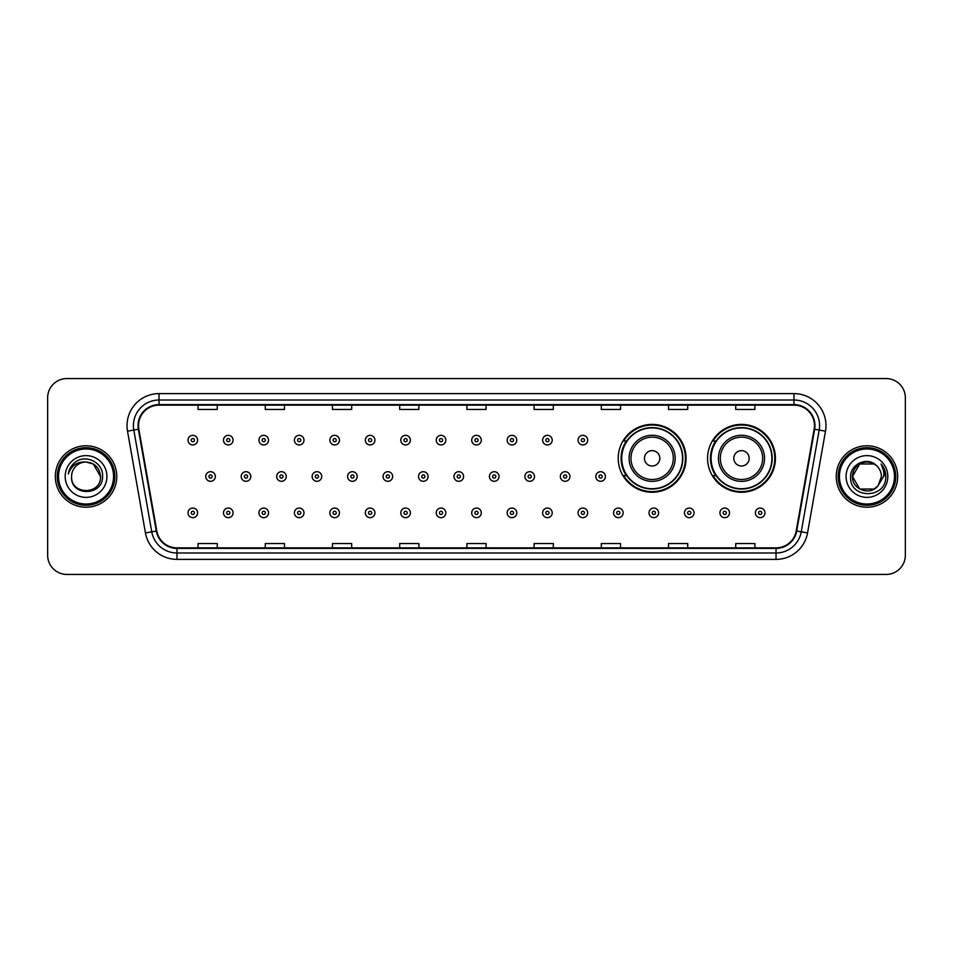 <?xml version="1.0" encoding="UTF-8"?>
<svg xmlns="http://www.w3.org/2000/svg" width="953" height="953" viewBox="0 0 953 953"><rect width="100%" height="100%" fill="white"/><g stroke="black" fill="none" stroke-linecap="round" stroke-linejoin="round"><path stroke-width="1.43" d="M707.567 458.322A33.927 33.927 0 0 0 741.494 492.248A33.927 33.927 0 0 0 775.42 458.322A33.927 33.927 0 0 0 741.494 424.395A33.927 33.927 0 0 0 707.567 458.322M618.211 458.322A33.927 33.927 0 0 0 652.138 492.248A33.927 33.927 0 0 0 686.065 458.322A33.927 33.927 0 0 0 652.138 424.395A33.927 33.927 0 0 0 618.211 458.322M626.347 475.607A31.044 31.044 0 0 1 626.347 441.036M715.703 475.607A31.044 31.044 0 0 1 715.703 441.036M47.65 397.77L47.65 555.23A19.203 19.203 0 0 0 66.853 574.433L886.147 574.433A19.203 19.203 0 0 0 905.35 555.23L905.35 397.77A19.203 19.203 0 0 0 886.147 378.567L66.853 378.567A19.203 19.203 0 0 0 47.65 397.77L47.65 555.23M55.334 476.5A30.722 30.722 0 0 0 86.056 507.222A30.722 30.722 0 0 0 116.778 476.5A30.722 30.722 0 0 0 86.056 445.778A30.722 30.722 0 0 0 55.334 476.5A30.722 30.722 0 0 0 86.056 507.222A30.722 30.722 0 0 0 116.778 476.5A30.722 30.722 0 0 0 86.056 445.778A30.722 30.722 0 0 0 55.334 476.5M836.222 476.5A30.722 30.722 0 0 0 866.944 507.222A30.722 30.722 0 0 0 897.666 476.5A30.722 30.722 0 0 0 866.944 445.778A30.722 30.722 0 0 0 836.222 476.5A30.722 30.722 0 0 0 866.944 507.222A30.722 30.722 0 0 0 897.666 476.5A30.722 30.722 0 0 0 866.944 445.778A30.722 30.722 0 0 0 836.222 476.5M138.542 425.61A20.478 20.478 0 0 1 159.02 405.132L793.98 405.132A20.478 20.478 0 0 1 814.148 429.172L796.208 530.94A20.478 20.478 0 0 1 776.028 547.868L176.972 547.868A20.478 20.478 0 0 1 156.792 530.94L138.852 429.172A20.478 20.478 0 0 1 138.542 425.61M138.03 425.61A20.99 20.99 0 0 0 138.352 429.255L156.292 531.035A20.99 20.99 0 0 0 176.972 548.38L776.028 548.38A20.99 20.99 0 0 0 796.708 531.035L814.648 429.255A20.99 20.99 0 0 0 793.98 404.62L159.02 404.62A20.99 20.99 0 0 0 138.03 425.61M127.511 431.173A32.009 32.009 0 0 1 159.02 393.613L793.98 393.613A32.009 32.009 0 0 1 825.489 431.173L807.548 532.941A32.009 32.009 0 0 1 776.028 559.387L176.972 559.387A32.009 32.009 0 0 1 145.452 532.941L127.511 431.173L133.813 430.065A25.6 25.6 0 0 1 159.02 400.01L793.98 400.01A25.6 25.6 0 0 1 819.187 430.065L801.247 531.834A25.6 25.6 0 0 1 776.028 552.99L176.972 552.99A25.6 25.6 0 0 1 151.753 531.834L133.813 430.065A25.6 25.6 0 0 1 133.42 425.61M886.147 378.567L66.853 378.567M66.853 574.433L886.147 574.433M905.35 555.23L905.35 397.77M466.899 405.132L466.899 409.468L486.101 409.468L486.101 405.132M399.688 405.132L399.688 409.468L418.891 409.468L418.891 405.132M332.478 405.132L332.478 409.468L351.681 409.468L351.681 405.132M265.279 405.132L265.279 409.468L284.482 409.468L284.482 405.132M198.069 405.132L198.069 409.468L217.272 409.468L217.272 405.132M534.109 405.132L534.109 409.468L553.312 409.468L553.312 405.132M601.319 405.132L601.319 409.468L620.522 409.468L620.522 405.132M668.518 405.132L668.518 409.468L687.721 409.468L687.721 405.132M735.728 405.132L735.728 409.468L754.931 409.468L754.931 405.132M486.101 547.868L486.101 543.532L466.899 543.532L466.899 547.868M418.891 547.868L418.891 543.532L399.688 543.532L399.688 547.868M351.681 547.868L351.681 543.532L332.478 543.532L332.478 547.868M284.482 547.868L284.482 543.532L265.279 543.532L265.279 547.868M217.272 547.868L217.272 543.532L198.069 543.532L198.069 547.868M553.312 547.868L553.312 543.532L534.109 543.532L534.109 547.868M620.522 547.868L620.522 543.532L601.319 543.532L601.319 547.868M687.721 547.868L687.721 543.532L668.518 543.532L668.518 547.868M754.931 547.868L754.931 543.532L735.728 543.532L735.728 547.868M113.574 476.5A27.518 27.518 0 0 0 86.056 448.982A27.518 27.518 0 0 0 58.526 476.5A27.518 27.518 0 0 0 86.056 504.018A27.518 27.518 0 0 0 113.574 476.5M114.86 476.5A28.804 28.804 0 0 0 86.056 447.696A28.804 28.804 0 0 0 57.251 476.5A28.804 28.804 0 0 0 86.056 505.304A28.804 28.804 0 0 0 114.86 476.5M86.056 462.026L93.287 463.968L100.53 476.5C99.66 467.709 94.847 462.884 86.056 462.026L93.287 463.968L100.53 476.5L93.287 463.968L86.056 462.026L93.287 463.968L100.53 476.5L93.287 463.968L86.056 462.026L93.287 463.968L100.53 476.5C101.411 495.167 70.701 495.167 71.582 476.5C70.236 496.727 103.198 496.263 102.555 476.5C103.674 462.658 85.699 453.699 75.061 462.336C71.296 465.35 69.045 469.221 68.306 473.963C71.284 465.481 77.193 461.502 86.056 462.026L93.287 463.968L100.53 476.5C101.411 495.167 70.701 495.167 71.582 476.5C70.701 495.167 101.411 495.167 100.53 476.5C101.411 495.167 70.701 495.167 71.582 476.5C70.701 495.167 101.411 495.167 100.53 476.5C101.411 495.167 70.701 495.167 71.582 476.5A14.474 14.474 0 0 1 86.056 462.026L93.287 463.968L100.53 476.5A14.474 14.474 0 0 0 100.518 475.976M65.185 476.5A20.871 20.871 0 0 0 86.056 497.371A20.871 20.871 0 0 0 106.927 476.5A20.871 20.871 0 0 0 86.056 455.629A20.871 20.871 0 0 0 65.185 476.5M659.821 458.322A7.684 7.684 0 0 0 652.138 450.638A7.684 7.684 0 0 0 644.454 458.322A7.684 7.684 0 0 0 652.138 466.005A7.684 7.684 0 0 0 659.821 458.322M675.177 458.322A23.039 23.039 0 0 0 652.138 435.283A23.039 23.039 0 0 0 629.099 458.322A23.039 23.039 0 0 0 652.138 481.36A23.039 23.039 0 0 0 675.177 458.322A23.039 23.039 0 0 1 652.138 481.36A23.039 23.039 0 0 1 629.099 458.322M682.539 458.322A30.401 30.401 0 0 0 652.138 427.921A30.401 30.401 0 0 0 621.737 458.322A30.401 30.401 0 0 0 652.138 488.722A30.401 30.401 0 0 0 682.539 458.322M685.421 458.322A33.284 33.284 0 0 1 623.691 475.607L626.776 475.607A30.687 30.687 0 0 0 682.825 458.393A30.687 30.687 0 0 0 626.776 441.036L623.691 441.036A33.284 33.284 0 0 1 685.421 458.322M749.177 458.322A7.684 7.684 0 0 0 741.494 450.638A7.684 7.684 0 0 0 733.81 458.322A7.684 7.684 0 0 0 741.494 466.005A7.684 7.684 0 0 0 749.177 458.322M764.532 458.322A23.039 23.039 0 0 0 741.494 435.283A23.039 23.039 0 0 0 718.443 458.322A23.039 23.039 0 0 0 741.494 481.36A23.039 23.039 0 0 0 764.532 458.322A23.039 23.039 0 0 1 741.494 481.36A23.039 23.039 0 0 1 718.443 458.322M771.894 458.322A30.401 30.401 0 0 0 741.494 427.921A30.401 30.401 0 0 0 711.093 458.322A30.401 30.401 0 0 0 741.494 488.722A30.401 30.401 0 0 0 771.894 458.322M774.777 458.322A33.284 33.284 0 0 1 713.047 475.607L716.132 475.607A30.687 30.687 0 0 0 772.18 458.393A30.687 30.687 0 0 0 716.132 441.036L713.047 441.036A33.284 33.284 0 0 1 774.777 458.322M874.175 489.032A14.474 14.474 0 0 0 878.082 485.732L874.175 489.032L859.713 489.032L852.47 476.5L859.713 463.968L874.175 463.968L876.426 465.564C867.54 456.261 850.445 463.932 850.612 476.5C848.98 498.836 885.194 499.42 885.79 477.584L885.813 476.5C885.766 471.759 884.181 467.589 881.072 463.992C883.443 467.875 884.265 472.045 883.574 476.5L877.796 486.078C869.97 496.108 851.732 489.365 852.47 476.5L859.713 489.032L874.175 489.032L878.082 485.732L874.842 488.627M894.474 476.5A27.518 27.518 0 0 0 866.944 448.982A27.518 27.518 0 0 0 839.426 476.5A27.518 27.518 0 0 0 866.944 504.018A27.518 27.518 0 0 0 894.474 476.5M895.749 476.5A28.804 28.804 0 0 0 866.944 447.696A28.804 28.804 0 0 0 838.14 476.5A28.804 28.804 0 0 0 866.944 505.304A28.804 28.804 0 0 0 895.749 476.5M878.082 485.732L881.418 476.5C881.334 472.14 879.667 468.495 876.426 465.564M846.073 476.5A20.871 20.871 0 0 0 866.944 497.371A20.871 20.871 0 0 0 887.815 476.5A20.871 20.871 0 0 0 866.944 455.629A20.871 20.871 0 0 0 846.073 476.5M874.175 463.968A14.474 14.474 0 0 0 852.47 476.5M881.215 464.159L885.802 477.048M881.072 463.992L884.849 470.532M197.616 440.143A4.801 4.801 0 0 1 192.816 444.944A4.801 4.801 0 0 1 188.015 440.143A4.801 4.801 0 0 1 192.816 435.342A4.801 4.801 0 0 1 197.616 440.143A4.801 4.801 0 0 0 192.816 435.342A4.801 4.801 0 0 0 188.015 440.143M233.08 440.143A4.801 4.801 0 0 1 228.279 444.944A4.801 4.801 0 0 1 223.478 440.143A4.801 4.801 0 0 1 228.279 435.342A4.801 4.801 0 0 1 233.08 440.143A4.801 4.801 0 0 0 228.279 435.342A4.801 4.801 0 0 0 223.478 440.143M268.543 440.143A4.801 4.801 0 0 1 263.743 444.944A4.801 4.801 0 0 1 258.942 440.143A4.801 4.801 0 0 1 263.743 435.342A4.801 4.801 0 0 1 268.543 440.143A4.801 4.801 0 0 0 263.743 435.342A4.801 4.801 0 0 0 258.942 440.143M303.995 440.143A4.801 4.801 0 0 1 299.194 444.944A4.801 4.801 0 0 1 294.394 440.143A4.801 4.801 0 0 1 299.194 435.342A4.801 4.801 0 0 1 303.995 440.143A4.801 4.801 0 0 0 299.194 435.342A4.801 4.801 0 0 0 294.394 440.143M339.459 440.143A4.801 4.801 0 0 1 334.658 444.944A4.801 4.801 0 0 1 329.857 440.143A4.801 4.801 0 0 1 334.658 435.342A4.801 4.801 0 0 1 339.459 440.143A4.801 4.801 0 0 0 334.658 435.342A4.801 4.801 0 0 0 329.857 440.143M374.922 440.143A4.801 4.801 0 0 1 370.121 444.944A4.801 4.801 0 0 1 365.321 440.143A4.801 4.801 0 0 1 370.121 435.342A4.801 4.801 0 0 1 374.922 440.143A4.801 4.801 0 0 0 370.121 435.342A4.801 4.801 0 0 0 365.321 440.143M410.386 440.143A4.801 4.801 0 0 1 405.585 444.944A4.801 4.801 0 0 1 400.784 440.143A4.801 4.801 0 0 1 405.585 435.342A4.801 4.801 0 0 1 410.386 440.143A4.801 4.801 0 0 0 405.585 435.342A4.801 4.801 0 0 0 400.784 440.143M445.837 440.143A4.801 4.801 0 0 1 441.036 444.944A4.801 4.801 0 0 1 436.236 440.143A4.801 4.801 0 0 1 441.036 435.342A4.801 4.801 0 0 1 445.837 440.143A4.801 4.801 0 0 0 441.036 435.342A4.801 4.801 0 0 0 436.236 440.143M481.301 440.143A4.801 4.801 0 0 1 476.5 444.944A4.801 4.801 0 0 1 471.699 440.143A4.801 4.801 0 0 1 476.5 435.342A4.801 4.801 0 0 1 481.301 440.143A4.801 4.801 0 0 0 476.5 435.342A4.801 4.801 0 0 0 471.699 440.143M516.764 440.143A4.801 4.801 0 0 1 511.964 444.944A4.801 4.801 0 0 1 507.163 440.143A4.801 4.801 0 0 1 511.964 435.342A4.801 4.801 0 0 1 516.764 440.143A4.801 4.801 0 0 0 511.964 435.342A4.801 4.801 0 0 0 507.163 440.143M552.216 440.143A4.801 4.801 0 0 1 547.415 444.944A4.801 4.801 0 0 1 542.614 440.143A4.801 4.801 0 0 1 547.415 435.342A4.801 4.801 0 0 1 552.216 440.143A4.801 4.801 0 0 0 547.415 435.342A4.801 4.801 0 0 0 542.614 440.143M587.679 440.143A4.801 4.801 0 0 1 582.879 444.944A4.801 4.801 0 0 1 578.078 440.143A4.801 4.801 0 0 1 582.879 435.342A4.801 4.801 0 0 1 587.679 440.143A4.801 4.801 0 0 0 582.879 435.342A4.801 4.801 0 0 0 578.078 440.143M205.753 476.5A4.801 4.801 0 0 1 210.553 471.699A4.801 4.801 0 0 1 215.354 476.5A4.801 4.801 0 0 1 210.553 481.301A4.801 4.801 0 0 1 205.753 476.5A4.801 4.801 0 0 0 210.553 481.301A4.801 4.801 0 0 0 215.354 476.5M241.204 476.5A4.801 4.801 0 0 1 246.005 471.699A4.801 4.801 0 0 1 250.806 476.5A4.801 4.801 0 0 1 246.005 481.301A4.801 4.801 0 0 1 241.204 476.5A4.801 4.801 0 0 0 246.005 481.301A4.801 4.801 0 0 0 250.806 476.5M276.668 476.5A4.801 4.801 0 0 1 281.469 471.699A4.801 4.801 0 0 1 286.269 476.5A4.801 4.801 0 0 1 281.469 481.301A4.801 4.801 0 0 1 276.668 476.5A4.801 4.801 0 0 0 281.469 481.301A4.801 4.801 0 0 0 286.269 476.5M312.131 476.5A4.801 4.801 0 0 1 316.932 471.699A4.801 4.801 0 0 1 321.733 476.5A4.801 4.801 0 0 1 316.932 481.301A4.801 4.801 0 0 1 312.131 476.5A4.801 4.801 0 0 0 316.932 481.301A4.801 4.801 0 0 0 321.733 476.5M347.595 476.5A4.801 4.801 0 0 1 352.384 471.699A4.801 4.801 0 0 1 357.184 476.5A4.801 4.801 0 0 1 352.384 481.301A4.801 4.801 0 0 1 347.595 476.5A4.801 4.801 0 0 0 352.384 481.301A4.801 4.801 0 0 0 357.184 476.5M383.046 476.5A4.801 4.801 0 0 1 387.847 471.699A4.801 4.801 0 0 1 392.648 476.5A4.801 4.801 0 0 1 387.847 481.301A4.801 4.801 0 0 1 383.046 476.5A4.801 4.801 0 0 0 387.847 481.301A4.801 4.801 0 0 0 392.648 476.5M418.51 476.5A4.801 4.801 0 0 1 423.311 471.699A4.801 4.801 0 0 1 428.111 476.5A4.801 4.801 0 0 1 423.311 481.301A4.801 4.801 0 0 1 418.51 476.5A4.801 4.801 0 0 0 423.311 481.301A4.801 4.801 0 0 0 428.111 476.5M453.973 476.5A4.801 4.801 0 0 1 458.774 471.699A4.801 4.801 0 0 1 463.575 476.5A4.801 4.801 0 0 1 458.774 481.301A4.801 4.801 0 0 1 453.973 476.5A4.801 4.801 0 0 0 458.774 481.301A4.801 4.801 0 0 0 463.575 476.5M489.425 476.5A4.801 4.801 0 0 1 494.226 471.699A4.801 4.801 0 0 1 499.027 476.5A4.801 4.801 0 0 1 494.226 481.301A4.801 4.801 0 0 1 489.425 476.5A4.801 4.801 0 0 0 494.226 481.301A4.801 4.801 0 0 0 499.027 476.5M524.889 476.5A4.801 4.801 0 0 1 529.689 471.699A4.801 4.801 0 0 1 534.49 476.5A4.801 4.801 0 0 1 529.689 481.301A4.801 4.801 0 0 1 524.889 476.5A4.801 4.801 0 0 0 529.689 481.301A4.801 4.801 0 0 0 534.49 476.5M560.352 476.5A4.801 4.801 0 0 1 565.153 471.699A4.801 4.801 0 0 1 569.954 476.5A4.801 4.801 0 0 1 565.153 481.301A4.801 4.801 0 0 1 560.352 476.5A4.801 4.801 0 0 0 565.153 481.301A4.801 4.801 0 0 0 569.954 476.5M595.816 476.5A4.801 4.801 0 0 1 600.616 471.699A4.801 4.801 0 0 1 605.405 476.5A4.801 4.801 0 0 1 600.616 481.301A4.801 4.801 0 0 1 595.816 476.5A4.801 4.801 0 0 0 600.616 481.301A4.801 4.801 0 0 0 605.405 476.5M188.015 512.857A4.801 4.801 0 0 1 192.816 508.056A4.801 4.801 0 0 1 197.616 512.857A4.801 4.801 0 0 1 192.816 517.658A4.801 4.801 0 0 1 188.015 512.857A4.801 4.801 0 0 0 192.816 517.658A4.801 4.801 0 0 0 197.616 512.857M223.478 512.857A4.801 4.801 0 0 1 228.279 508.056A4.801 4.801 0 0 1 233.08 512.857A4.801 4.801 0 0 1 228.279 517.658A4.801 4.801 0 0 1 223.478 512.857A4.801 4.801 0 0 0 228.279 517.658A4.801 4.801 0 0 0 233.08 512.857M258.942 512.857A4.801 4.801 0 0 1 263.743 508.056A4.801 4.801 0 0 1 268.543 512.857A4.801 4.801 0 0 1 263.743 517.658A4.801 4.801 0 0 1 258.942 512.857A4.801 4.801 0 0 0 263.743 517.658A4.801 4.801 0 0 0 268.543 512.857M294.394 512.857A4.801 4.801 0 0 1 299.194 508.056A4.801 4.801 0 0 1 303.995 512.857A4.801 4.801 0 0 1 299.194 517.658A4.801 4.801 0 0 1 294.394 512.857A4.801 4.801 0 0 0 299.194 517.658A4.801 4.801 0 0 0 303.995 512.857M329.857 512.857A4.801 4.801 0 0 1 334.658 508.056A4.801 4.801 0 0 1 339.459 512.857A4.801 4.801 0 0 1 334.658 517.658A4.801 4.801 0 0 1 329.857 512.857A4.801 4.801 0 0 0 334.658 517.658A4.801 4.801 0 0 0 339.459 512.857M365.321 512.857A4.801 4.801 0 0 1 370.121 508.056A4.801 4.801 0 0 1 374.922 512.857A4.801 4.801 0 0 1 370.121 517.658A4.801 4.801 0 0 1 365.321 512.857A4.801 4.801 0 0 0 370.121 517.658A4.801 4.801 0 0 0 374.922 512.857M400.784 512.857A4.801 4.801 0 0 1 405.585 508.056A4.801 4.801 0 0 1 410.386 512.857A4.801 4.801 0 0 1 405.585 517.658A4.801 4.801 0 0 1 400.784 512.857A4.801 4.801 0 0 0 405.585 517.658A4.801 4.801 0 0 0 410.386 512.857M436.236 512.857A4.801 4.801 0 0 1 441.036 508.056A4.801 4.801 0 0 1 445.837 512.857A4.801 4.801 0 0 1 441.036 517.658A4.801 4.801 0 0 1 436.236 512.857A4.801 4.801 0 0 0 441.036 517.658A4.801 4.801 0 0 0 445.837 512.857M471.699 512.857A4.801 4.801 0 0 1 476.5 508.056A4.801 4.801 0 0 1 481.301 512.857A4.801 4.801 0 0 1 476.5 517.658A4.801 4.801 0 0 1 471.699 512.857A4.801 4.801 0 0 0 476.5 517.658A4.801 4.801 0 0 0 481.301 512.857M507.163 512.857A4.801 4.801 0 0 1 511.964 508.056A4.801 4.801 0 0 1 516.764 512.857A4.801 4.801 0 0 1 511.964 517.658A4.801 4.801 0 0 1 507.163 512.857A4.801 4.801 0 0 0 511.964 517.658A4.801 4.801 0 0 0 516.764 512.857M542.614 512.857A4.801 4.801 0 0 1 547.415 508.056A4.801 4.801 0 0 1 552.216 512.857A4.801 4.801 0 0 1 547.415 517.658A4.801 4.801 0 0 1 542.614 512.857A4.801 4.801 0 0 0 547.415 517.658A4.801 4.801 0 0 0 552.216 512.857M578.078 512.857A4.801 4.801 0 0 1 582.879 508.056A4.801 4.801 0 0 1 587.679 512.857A4.801 4.801 0 0 1 582.879 517.658A4.801 4.801 0 0 1 578.078 512.857A4.801 4.801 0 0 0 582.879 517.658A4.801 4.801 0 0 0 587.679 512.857M613.541 512.857A4.801 4.801 0 0 1 618.342 508.056A4.801 4.801 0 0 1 623.143 512.857A4.801 4.801 0 0 1 618.342 517.658A4.801 4.801 0 0 1 613.541 512.857A4.801 4.801 0 0 0 618.342 517.658A4.801 4.801 0 0 0 623.143 512.857M649.005 512.857A4.801 4.801 0 0 1 653.806 508.056A4.801 4.801 0 0 1 658.606 512.857A4.801 4.801 0 0 1 653.806 517.658A4.801 4.801 0 0 1 649.005 512.857A4.801 4.801 0 0 0 653.806 517.658A4.801 4.801 0 0 0 658.606 512.857M684.457 512.857A4.801 4.801 0 0 1 689.257 508.056A4.801 4.801 0 0 1 694.058 512.857A4.801 4.801 0 0 1 689.257 517.658A4.801 4.801 0 0 1 684.457 512.857A4.801 4.801 0 0 0 689.257 517.658A4.801 4.801 0 0 0 694.058 512.857M719.92 512.857A4.801 4.801 0 0 1 724.721 508.056A4.801 4.801 0 0 1 729.521 512.857A4.801 4.801 0 0 1 724.721 517.658A4.801 4.801 0 0 1 719.92 512.857A4.801 4.801 0 0 0 724.721 517.658A4.801 4.801 0 0 0 729.521 512.857M755.384 512.857A4.801 4.801 0 0 1 760.184 508.056A4.801 4.801 0 0 1 764.985 512.857A4.801 4.801 0 0 1 760.184 517.658A4.801 4.801 0 0 1 755.384 512.857A4.801 4.801 0 0 0 760.184 517.658A4.801 4.801 0 0 0 764.985 512.857M793.98 393.613L793.98 404.62M133.813 430.065L138.352 429.255M176.972 559.387L176.972 548.38M776.028 548.38L776.028 559.387M796.708 531.035L807.548 532.941M145.452 532.941L156.292 531.035M814.648 429.255L825.489 431.173M159.02 393.613L159.02 404.62M673.306 458.322A21.169 21.169 0 0 0 652.138 437.153A21.169 21.169 0 0 0 630.969 458.322A21.169 21.169 0 0 0 652.138 479.49A21.169 21.169 0 0 0 673.306 458.322M762.662 458.322A21.169 21.169 0 0 0 741.494 437.153A21.169 21.169 0 0 0 720.325 458.322A21.169 21.169 0 0 0 741.494 479.49A21.169 21.169 0 0 0 762.662 458.322M191.219 440.143A1.596 1.596 0 0 0 192.816 441.739A1.596 1.596 0 0 0 194.424 440.143A1.596 1.596 0 0 0 192.816 438.547A1.596 1.596 0 0 0 191.219 440.143M226.683 440.143A1.596 1.596 0 0 0 228.279 441.739A1.596 1.596 0 0 0 229.876 440.143A1.596 1.596 0 0 0 228.279 438.547A1.596 1.596 0 0 0 226.683 440.143M262.135 440.143A1.596 1.596 0 0 0 263.743 441.739A1.596 1.596 0 0 0 265.339 440.143A1.596 1.596 0 0 0 263.743 438.547A1.596 1.596 0 0 0 262.135 440.143M297.598 440.143A1.596 1.596 0 0 0 299.194 441.739A1.596 1.596 0 0 0 300.803 440.143A1.596 1.596 0 0 0 299.194 438.547A1.596 1.596 0 0 0 297.598 440.143M333.062 440.143A1.596 1.596 0 0 0 334.658 441.739A1.596 1.596 0 0 0 336.254 440.143A1.596 1.596 0 0 0 334.658 438.547A1.596 1.596 0 0 0 333.062 440.143M368.525 440.143A1.596 1.596 0 0 0 370.121 441.739A1.596 1.596 0 0 0 371.718 440.143A1.596 1.596 0 0 0 370.121 438.547A1.596 1.596 0 0 0 368.525 440.143M403.977 440.143A1.596 1.596 0 0 0 405.585 441.739A1.596 1.596 0 0 0 407.181 440.143A1.596 1.596 0 0 0 405.585 438.547A1.596 1.596 0 0 0 403.977 440.143M439.44 440.143A1.596 1.596 0 0 0 441.036 441.739A1.596 1.596 0 0 0 442.645 440.143A1.596 1.596 0 0 0 441.036 438.547A1.596 1.596 0 0 0 439.44 440.143M474.904 440.143A1.596 1.596 0 0 0 476.5 441.739A1.596 1.596 0 0 0 478.096 440.143A1.596 1.596 0 0 0 476.5 438.547A1.596 1.596 0 0 0 474.904 440.143M510.355 440.143A1.596 1.596 0 0 0 511.964 441.739A1.596 1.596 0 0 0 513.56 440.143A1.596 1.596 0 0 0 511.964 438.547A1.596 1.596 0 0 0 510.355 440.143M545.819 440.143A1.596 1.596 0 0 0 547.415 441.739A1.596 1.596 0 0 0 549.023 440.143A1.596 1.596 0 0 0 547.415 438.547A1.596 1.596 0 0 0 545.819 440.143M581.282 440.143A1.596 1.596 0 0 0 582.879 441.739A1.596 1.596 0 0 0 584.475 440.143A1.596 1.596 0 0 0 582.879 438.547A1.596 1.596 0 0 0 581.282 440.143M212.15 476.5A1.596 1.596 0 0 0 210.553 474.904A1.596 1.596 0 0 0 208.945 476.5A1.596 1.596 0 0 0 210.553 478.096A1.596 1.596 0 0 0 212.15 476.5M247.613 476.5A1.596 1.596 0 0 0 246.005 474.904A1.596 1.596 0 0 0 244.409 476.5A1.596 1.596 0 0 0 246.005 478.096A1.596 1.596 0 0 0 247.613 476.5M283.065 476.5A1.596 1.596 0 0 0 281.469 474.904A1.596 1.596 0 0 0 279.872 476.5A1.596 1.596 0 0 0 281.469 478.096A1.596 1.596 0 0 0 283.065 476.5M318.528 476.5A1.596 1.596 0 0 0 316.932 474.904A1.596 1.596 0 0 0 315.324 476.5A1.596 1.596 0 0 0 316.932 478.096A1.596 1.596 0 0 0 318.528 476.5M353.992 476.5A1.596 1.596 0 0 0 352.384 474.904A1.596 1.596 0 0 0 350.787 476.5A1.596 1.596 0 0 0 352.384 478.096A1.596 1.596 0 0 0 353.992 476.5M389.455 476.5A1.596 1.596 0 0 0 387.847 474.904A1.596 1.596 0 0 0 386.251 476.5A1.596 1.596 0 0 0 387.847 478.096A1.596 1.596 0 0 0 389.455 476.5M424.907 476.5A1.596 1.596 0 0 0 423.311 474.904A1.596 1.596 0 0 0 421.714 476.5A1.596 1.596 0 0 0 423.311 478.096A1.596 1.596 0 0 0 424.907 476.5M460.37 476.5A1.596 1.596 0 0 0 458.774 474.904A1.596 1.596 0 0 0 457.166 476.5A1.596 1.596 0 0 0 458.774 478.096A1.596 1.596 0 0 0 460.37 476.5M495.834 476.5A1.596 1.596 0 0 0 494.226 474.904A1.596 1.596 0 0 0 492.63 476.5A1.596 1.596 0 0 0 494.226 478.096A1.596 1.596 0 0 0 495.834 476.5M531.286 476.5A1.596 1.596 0 0 0 529.689 474.904A1.596 1.596 0 0 0 528.093 476.5A1.596 1.596 0 0 0 529.689 478.096A1.596 1.596 0 0 0 531.286 476.5M566.749 476.5A1.596 1.596 0 0 0 565.153 474.904A1.596 1.596 0 0 0 563.545 476.5A1.596 1.596 0 0 0 565.153 478.096A1.596 1.596 0 0 0 566.749 476.5M602.213 476.5A1.596 1.596 0 0 0 600.616 474.904A1.596 1.596 0 0 0 599.008 476.5A1.596 1.596 0 0 0 600.616 478.096A1.596 1.596 0 0 0 602.213 476.5M194.424 512.857A1.596 1.596 0 0 0 192.816 511.261A1.596 1.596 0 0 0 191.219 512.857A1.596 1.596 0 0 0 192.816 514.453A1.596 1.596 0 0 0 194.424 512.857M229.876 512.857A1.596 1.596 0 0 0 228.279 511.261A1.596 1.596 0 0 0 226.683 512.857A1.596 1.596 0 0 0 228.279 514.453A1.596 1.596 0 0 0 229.876 512.857M265.339 512.857A1.596 1.596 0 0 0 263.743 511.261A1.596 1.596 0 0 0 262.135 512.857A1.596 1.596 0 0 0 263.743 514.453A1.596 1.596 0 0 0 265.339 512.857M300.803 512.857A1.596 1.596 0 0 0 299.194 511.261A1.596 1.596 0 0 0 297.598 512.857A1.596 1.596 0 0 0 299.194 514.453A1.596 1.596 0 0 0 300.803 512.857M336.254 512.857A1.596 1.596 0 0 0 334.658 511.261A1.596 1.596 0 0 0 333.062 512.857A1.596 1.596 0 0 0 334.658 514.453A1.596 1.596 0 0 0 336.254 512.857M371.718 512.857A1.596 1.596 0 0 0 370.121 511.261A1.596 1.596 0 0 0 368.525 512.857A1.596 1.596 0 0 0 370.121 514.453A1.596 1.596 0 0 0 371.718 512.857M407.181 512.857A1.596 1.596 0 0 0 405.585 511.261A1.596 1.596 0 0 0 403.977 512.857A1.596 1.596 0 0 0 405.585 514.453A1.596 1.596 0 0 0 407.181 512.857M442.645 512.857A1.596 1.596 0 0 0 441.036 511.261A1.596 1.596 0 0 0 439.44 512.857A1.596 1.596 0 0 0 441.036 514.453A1.596 1.596 0 0 0 442.645 512.857M478.096 512.857A1.596 1.596 0 0 0 476.5 511.261A1.596 1.596 0 0 0 474.904 512.857A1.596 1.596 0 0 0 476.5 514.453A1.596 1.596 0 0 0 478.096 512.857M513.56 512.857A1.596 1.596 0 0 0 511.964 511.261A1.596 1.596 0 0 0 510.355 512.857A1.596 1.596 0 0 0 511.964 514.453A1.596 1.596 0 0 0 513.56 512.857M549.023 512.857A1.596 1.596 0 0 0 547.415 511.261A1.596 1.596 0 0 0 545.819 512.857A1.596 1.596 0 0 0 547.415 514.453A1.596 1.596 0 0 0 549.023 512.857M584.475 512.857A1.596 1.596 0 0 0 582.879 511.261A1.596 1.596 0 0 0 581.282 512.857A1.596 1.596 0 0 0 582.879 514.453A1.596 1.596 0 0 0 584.475 512.857M619.938 512.857A1.596 1.596 0 0 0 618.342 511.261A1.596 1.596 0 0 0 616.746 512.857A1.596 1.596 0 0 0 618.342 514.453A1.596 1.596 0 0 0 619.938 512.857M655.402 512.857A1.596 1.596 0 0 0 653.806 511.261A1.596 1.596 0 0 0 652.197 512.857A1.596 1.596 0 0 0 653.806 514.453A1.596 1.596 0 0 0 655.402 512.857M690.865 512.857A1.596 1.596 0 0 0 689.257 511.261A1.596 1.596 0 0 0 687.661 512.857A1.596 1.596 0 0 0 689.257 514.453A1.596 1.596 0 0 0 690.865 512.857M726.317 512.857A1.596 1.596 0 0 0 724.721 511.261A1.596 1.596 0 0 0 723.124 512.857A1.596 1.596 0 0 0 724.721 514.453A1.596 1.596 0 0 0 726.317 512.857M761.781 512.857A1.596 1.596 0 0 0 760.184 511.261A1.596 1.596 0 0 0 758.576 512.857A1.596 1.596 0 0 0 760.184 514.453A1.596 1.596 0 0 0 761.781 512.857"/></g></svg>
